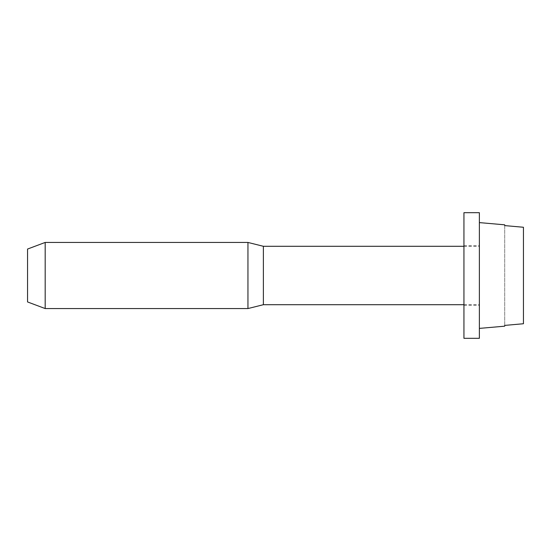 <?xml version="1.0" encoding="UTF-8"?>
<svg xmlns="http://www.w3.org/2000/svg" width="551" height="551" viewBox="0 0 551 551"><rect width="100%" height="100%" fill="white"/><g stroke="black" fill="none" stroke-linecap="round" stroke-linejoin="round"><path stroke-width="0.41" stroke-dasharray="2.75 2.07" d="M45.182 308.56L45.182 242.44M27.55 301.948L27.55 249.052M247.95 308.56L247.95 242.44M263.378 246.297L263.378 304.703M479.37 289.502L479.37 246.297L479.37 289.502M479.37 338.314L479.37 212.686M523.45 227.26L523.45 323.74M479.37 300.86L479.37 222.604L479.37 300.86M504.716 224.822L504.716 326.178M504.716 325.407L504.716 225.593M463.942 338.314L463.942 212.686M463.942 275.5L463.942 245.746L463.942 275.5M463.942 304.703L479.37 304.703M463.942 246.297L479.37 246.297M463.942 245.746L479.37 245.746M463.942 305.254L479.37 305.254"/><path stroke-width="0.83" d="M45.182 291.348L45.182 308.56L247.95 308.56L247.95 242.44L45.182 242.44L45.182 291.348M45.182 242.44L27.55 249.052L27.55 301.948L45.182 308.56M247.95 308.56L263.378 304.703L263.378 246.297L247.95 242.44M479.37 328.396L504.716 326.178L504.716 325.407L523.45 323.74L523.45 227.26L504.716 225.593L504.716 224.822L479.37 222.604M523.45 227.26L504.716 225.593M523.45 323.74L504.716 325.407M463.942 275.5L463.942 338.314L479.37 338.314L479.37 212.686L463.942 212.686L463.942 275.5M263.378 304.703L463.942 304.703M263.378 246.297L463.942 246.297"/></g></svg>
